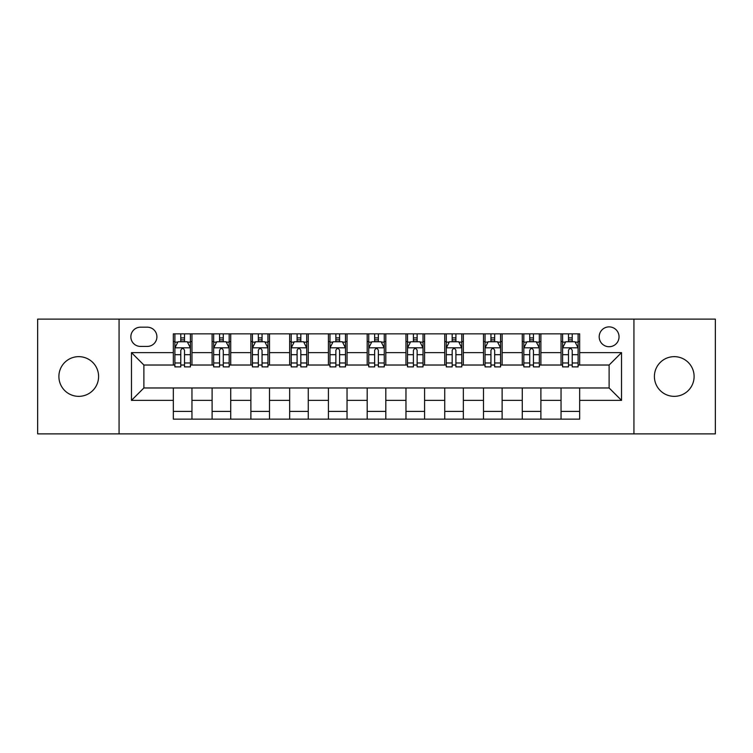 <?xml version="1.0" encoding="UTF-8"?>
<svg xmlns="http://www.w3.org/2000/svg" width="753" height="753" viewBox="0 0 753 753"><rect width="100%" height="100%" fill="white"/><g stroke="black" fill="none" stroke-linecap="round" stroke-linejoin="round"><path stroke-width="1.13" d="M674.255 356.649A19.851 19.851 0 0 0 654.404 376.5A19.851 19.851 0 0 0 674.255 396.351A19.851 19.851 0 0 0 694.106 376.5A19.851 19.851 0 0 0 674.255 356.649M78.745 356.649A19.851 19.851 0 0 0 58.894 376.5A19.851 19.851 0 0 0 78.745 396.351A19.851 19.851 0 0 0 98.596 376.5A19.851 19.851 0 0 0 78.745 356.649M609.121 326.877A9.921 9.921 0 0 0 599.19 336.798A9.921 9.921 0 0 0 609.121 346.728A9.921 9.921 0 0 0 619.041 336.798A9.921 9.921 0 0 0 609.121 326.877M633.932 433.879L715.35 433.879L715.35 319.121L633.932 319.121L633.932 433.879L119.068 433.879L119.068 319.121L37.65 319.121L37.65 433.879L119.068 433.879M140.472 346.418L147.296 346.418A9.62 9.62 0 0 0 156.906 336.798A9.62 9.62 0 0 0 147.296 327.188L140.472 327.188A9.62 9.62 0 0 0 130.853 336.798A9.62 9.62 0 0 0 140.472 346.418M633.932 319.121L119.068 319.121M173.341 400.38L131.474 400.38L131.474 352.62L173.341 352.62L173.341 365.026L143.879 365.026L143.879 387.974L173.341 387.974L173.341 419.148L579.659 419.148L579.659 387.974L609.121 387.974L609.121 365.026L579.659 365.026L579.659 352.62L621.526 352.62L621.526 400.38L579.659 400.38M579.659 352.62L579.659 333.852L173.341 333.852L173.341 352.62M561.041 333.852L561.041 365.026L562.595 365.026M568.487 365.026L572.214 365.026M578.106 365.026L579.659 365.026M561.041 365.026L539.336 365.026M522.271 333.852L522.271 365.026L523.824 365.026M529.717 365.026L533.444 365.026M522.271 365.026L500.566 365.026M483.501 333.852L483.501 365.026L485.054 365.026M490.947 365.026L494.674 365.026M483.501 365.026L461.796 365.026M444.731 333.852L444.731 365.026L446.284 365.026M452.176 365.026L455.904 365.026M444.731 365.026L423.026 365.026M405.961 333.852L405.961 365.026L407.514 365.026M413.406 365.026L417.134 365.026M405.961 365.026L384.256 365.026M367.191 333.852L367.191 365.026L368.744 365.026M374.636 365.026L378.364 365.026M367.191 365.026L345.486 365.026M328.421 333.852L328.421 365.026L329.974 365.026M335.866 365.026L339.594 365.026M328.421 365.026L306.716 365.026M289.651 333.852L289.651 365.026L291.204 365.026M297.096 365.026L300.824 365.026M289.651 365.026L267.946 365.026M250.881 333.852L250.881 365.026L252.434 365.026M258.326 365.026L262.053 365.026M250.881 365.026L229.176 365.026M212.111 333.852L212.111 365.026L213.664 365.026M219.556 365.026L223.283 365.026M212.111 365.026L190.405 365.026M173.341 365.026L174.894 365.026M180.786 365.026L184.513 365.026M173.341 387.974L191.959 387.974L191.959 419.148M579.659 387.974L191.959 387.974M191.959 333.852L191.959 365.026M173.341 341.608L174.894 341.608M180.786 341.608L184.513 341.608M190.405 341.608L191.959 341.608M173.341 411.392L191.959 411.392M212.111 387.974L212.111 419.148M230.729 333.852L230.729 365.026M212.111 341.608L213.664 341.608M219.556 341.608L223.283 341.608M229.176 341.608L230.729 341.608M230.729 387.974L230.729 419.148M212.111 411.392L230.729 411.392M250.881 387.974L250.881 419.148M269.499 387.974L269.499 419.148M250.881 411.392L269.499 411.392M269.499 333.852L269.499 365.026M250.881 341.608L252.434 341.608M258.326 341.608L262.053 341.608M267.946 341.608L269.499 341.608M289.651 387.974L289.651 419.148M308.269 387.974L308.269 419.148M289.651 411.392L308.269 411.392M308.269 333.852L308.269 365.026M289.651 341.608L291.204 341.608M297.096 341.608L300.824 341.608M306.716 341.608L308.269 341.608M328.421 387.974L328.421 419.148M347.039 387.974L347.039 419.148M328.421 411.392L347.039 411.392M347.039 333.852L347.039 365.026M328.421 341.608L329.974 341.608M335.866 341.608L339.594 341.608M345.486 341.608L347.039 341.608M367.191 387.974L367.191 419.148M385.809 387.974L385.809 419.148M367.191 411.392L385.809 411.392M385.809 333.852L385.809 365.026M367.191 341.608L368.744 341.608M374.636 341.608L378.364 341.608M384.256 341.608L385.809 341.608M405.961 387.974L405.961 419.148M424.579 387.974L424.579 419.148M405.961 411.392L424.579 411.392M424.579 333.852L424.579 365.026M405.961 341.608L407.514 341.608M413.406 341.608L417.134 341.608M423.026 341.608L424.579 341.608M444.731 387.974L444.731 419.148M463.349 387.974L463.349 419.148M444.731 411.392L463.349 411.392M463.349 333.852L463.349 365.026M444.731 341.608L446.284 341.608M452.176 341.608L455.904 341.608M461.796 341.608L463.349 341.608M483.501 387.974L483.501 419.148M502.119 387.974L502.119 419.148M483.501 411.392L502.119 411.392M502.119 333.852L502.119 365.026M483.501 341.608L485.054 341.608M490.947 341.608L494.674 341.608M500.566 341.608L502.119 341.608M522.271 387.974L522.271 419.148M540.889 387.974L540.889 419.148M522.271 411.392L540.889 411.392M540.889 333.852L540.889 365.026M522.271 341.608L523.824 341.608M529.717 341.608L533.444 341.608M539.336 341.608L540.889 341.608M561.041 387.974L561.041 419.148M561.041 411.392L579.659 411.392M561.041 341.608L562.595 341.608M568.487 341.608L572.214 341.608M578.106 341.608L579.659 341.608M143.879 365.026L131.474 352.62M143.879 387.974L131.474 400.38M621.526 352.62L609.121 365.026M621.526 400.38L609.121 387.974M184.513 337.881L180.786 337.881M190.405 362.993L184.513 362.993L184.513 366.88L190.405 366.88L190.405 347.961L187.299 341.758L178 341.758L174.894 347.961L174.894 366.88L180.786 366.88L180.786 362.993L174.894 362.993M174.894 347.961L174.894 333.852M190.405 347.961L190.405 333.852M180.786 341.758L180.786 333.852M184.513 333.852L184.513 341.758M184.513 362.993L184.513 350.296C183.271 347.905 182.028 347.905 180.786 350.296L180.786 362.993M223.283 337.881L219.556 337.881M229.176 362.993L223.283 362.993L223.283 366.88L229.176 366.88L229.176 347.961L226.069 341.758L216.77 341.758L213.664 347.961L213.664 366.88L219.556 366.88L219.556 362.993L213.664 362.993M213.664 347.961L213.664 333.852M229.176 347.961L229.176 333.852M219.556 341.758L219.556 333.852M223.283 333.852L223.283 341.758M223.283 362.993L223.283 350.296C222.041 347.905 220.798 347.905 219.556 350.296L219.556 362.993M262.053 337.881L258.326 337.881M267.946 362.993L262.053 362.993L262.053 366.88L267.946 366.88L267.946 347.961L264.84 341.758L255.54 341.758L252.434 347.961L252.434 366.88L258.326 366.88L258.326 362.993L252.434 362.993M252.434 347.961L252.434 333.852M267.946 347.961L267.946 333.852M258.326 341.758L258.326 333.852M262.053 333.852L262.053 341.758M262.053 362.993L262.053 350.296C260.811 347.905 259.569 347.905 258.326 350.296L258.326 362.993M300.824 337.881L297.096 337.881M306.716 362.993L300.824 362.993L300.824 366.88L306.716 366.88L306.716 347.961L303.61 341.758L294.31 341.758L291.204 347.961L291.204 366.88L297.096 366.88L297.096 362.993L291.204 362.993M291.204 347.961L291.204 333.852M306.716 347.961L306.716 333.852M297.096 341.758L297.096 333.852M300.824 333.852L300.824 341.758M300.824 362.993L300.824 350.296C299.581 347.905 298.339 347.905 297.096 350.296L297.096 362.993M339.594 337.881L335.866 337.881M345.486 362.993L339.594 362.993L339.594 366.88L345.486 366.88L345.486 347.961L342.38 341.758L333.08 341.758L329.974 347.961L329.974 366.88L335.866 366.88L335.866 362.993L329.974 362.993M329.974 347.961L329.974 333.852M345.486 347.961L345.486 333.852M335.866 341.758L335.866 333.852M339.594 333.852L339.594 341.758M339.594 362.993L339.594 350.296C338.351 347.905 337.109 347.905 335.866 350.296L335.866 362.993M378.364 337.881L374.636 337.881M384.256 362.993L378.364 362.993L378.364 366.88L384.256 366.88L384.256 347.961L381.15 341.758L371.85 341.758L368.744 347.961L368.744 366.88L374.636 366.88L374.636 362.993L368.744 362.993M368.744 347.961L368.744 333.852M384.256 347.961L384.256 333.852M374.636 341.758L374.636 333.852M378.364 333.852L378.364 341.758M378.364 362.993L378.364 350.296C377.121 347.905 375.879 347.905 374.636 350.296L374.636 362.993M417.134 337.881L413.406 337.881M423.026 362.993L417.134 362.993L417.134 366.88L423.026 366.88L423.026 347.961L419.92 341.758L410.62 341.758L407.514 347.961L407.514 366.88L413.406 366.88L413.406 362.993L407.514 362.993M407.514 347.961L407.514 333.852M423.026 347.961L423.026 333.852M413.406 341.758L413.406 333.852M417.134 333.852L417.134 341.758M417.134 362.993L417.134 350.296C415.891 347.905 414.649 347.905 413.406 350.296L413.406 362.993M455.904 337.881L452.176 337.881M461.796 362.993L455.904 362.993L455.904 366.88L461.796 366.88L461.796 347.961L458.69 341.758L449.39 341.758L446.284 347.961L446.284 366.88L452.176 366.88L452.176 362.993L446.284 362.993M446.284 347.961L446.284 333.852M461.796 347.961L461.796 333.852M452.176 341.758L452.176 333.852M455.904 333.852L455.904 341.758M455.904 362.993L455.904 350.296C454.661 347.905 453.419 347.905 452.176 350.296L452.176 362.993M494.674 337.881L490.947 337.881M500.566 362.993L494.674 362.993L494.674 366.88L500.566 366.88L500.566 347.961L497.46 341.758L488.16 341.758L485.054 347.961L485.054 366.88L490.947 366.88L490.947 362.993L485.054 362.993M485.054 347.961L485.054 333.852M500.566 347.961L500.566 333.852M490.947 341.758L490.947 333.852M494.674 333.852L494.674 341.758M494.674 362.993L494.674 350.296C493.431 347.905 492.189 347.905 490.947 350.296L490.947 362.993M533.444 337.881L529.717 337.881M539.336 362.993L533.444 362.993L533.444 366.88L539.336 366.88L539.336 347.961L536.23 341.758L526.931 341.758L523.824 347.961L523.824 366.88L529.717 366.88L529.717 362.993L523.824 362.993M523.824 347.961L523.824 333.852M539.336 347.961L539.336 333.852M529.717 341.758L529.717 333.852M533.444 333.852L533.444 341.758M533.444 362.993L533.444 350.296C532.202 347.905 530.959 347.905 529.717 350.296L529.717 362.993M572.214 337.881L568.487 337.881M578.106 362.993L572.214 362.993L572.214 366.88L578.106 366.88L578.106 347.961L575 341.758L565.701 341.758L562.595 347.961L562.595 366.88L568.487 366.88L568.487 362.993L562.595 362.993M562.595 347.961L562.595 333.852M578.106 347.961L578.106 333.852M568.487 341.758L568.487 333.852M572.214 333.852L572.214 341.758M572.214 362.993L572.214 350.296C570.972 347.905 569.729 347.905 568.487 350.296L568.487 362.993M212.111 400.38L191.959 400.38M212.111 352.62L191.959 352.62M250.881 352.62L230.729 352.62M250.881 400.38L230.729 400.38M289.651 352.62L269.499 352.62M289.651 400.38L269.499 400.38M328.421 352.62L308.269 352.62M328.421 400.38L308.269 400.38M367.191 352.62L347.039 352.62M367.191 400.38L347.039 400.38M405.961 352.62L385.809 352.62M405.961 400.38L385.809 400.38M444.731 352.62L424.579 352.62M444.731 400.38L424.579 400.38M483.501 352.62L463.349 352.62M483.501 400.38L463.349 400.38M522.271 352.62L502.119 352.62M522.271 400.38L502.119 400.38M561.041 352.62L540.889 352.62M561.041 400.38L540.889 400.38M190.33 347.811L174.969 347.811M174.894 342.135L177.812 342.135M187.488 342.135L190.405 342.135M180.786 354.682L174.894 354.682M190.405 354.682L184.513 354.682M184.513 339.857L180.786 339.857M229.1 347.811L213.739 347.811M213.664 342.135L216.582 342.135M226.258 342.135L229.176 342.135M219.556 354.682L213.664 354.682M229.176 354.682L223.283 354.682M223.283 339.857L219.556 339.857M267.87 347.811L252.509 347.811M252.434 342.135L255.352 342.135M265.028 342.135L267.946 342.135M258.326 354.682L252.434 354.682M267.946 354.682L262.053 354.682M262.053 339.857L258.326 339.857M306.64 347.811L291.279 347.811M291.204 342.135L294.122 342.135M303.798 342.135L306.716 342.135M297.096 354.682L291.204 354.682M306.716 354.682L300.824 354.682M300.824 339.857L297.096 339.857M345.411 347.811L330.049 347.811M329.974 342.135L332.892 342.135M342.568 342.135L345.486 342.135M335.866 354.682L329.974 354.682M345.486 354.682L339.594 354.682M339.594 339.857L335.866 339.857M384.181 347.811L368.819 347.811M368.744 342.135L371.662 342.135M381.338 342.135L384.256 342.135M374.636 354.682L368.744 354.682M384.256 354.682L378.364 354.682M378.364 339.857L374.636 339.857M422.951 347.811L407.589 347.811M407.514 342.135L410.432 342.135M420.108 342.135L423.026 342.135M413.406 354.682L407.514 354.682M423.026 354.682L417.134 354.682M417.134 339.857L413.406 339.857M461.721 347.811L446.36 347.811M446.284 342.135L449.202 342.135M458.878 342.135L461.796 342.135M452.176 354.682L446.284 354.682M461.796 354.682L455.904 354.682M455.904 339.857L452.176 339.857M500.491 347.811L485.13 347.811M485.054 342.135L487.972 342.135M497.648 342.135L500.566 342.135M490.947 354.682L485.054 354.682M500.566 354.682L494.674 354.682M494.674 339.857L490.947 339.857M539.261 347.811L523.9 347.811M523.824 342.135L526.742 342.135M536.418 342.135L539.336 342.135M529.717 354.682L523.824 354.682M539.336 354.682L533.444 354.682M533.444 339.857L529.717 339.857M578.031 347.811L562.67 347.811M562.595 342.135L565.512 342.135M575.188 342.135L578.106 342.135M568.487 354.682L562.595 354.682M578.106 354.682L572.214 354.682M572.214 339.857L568.487 339.857"/></g></svg>

